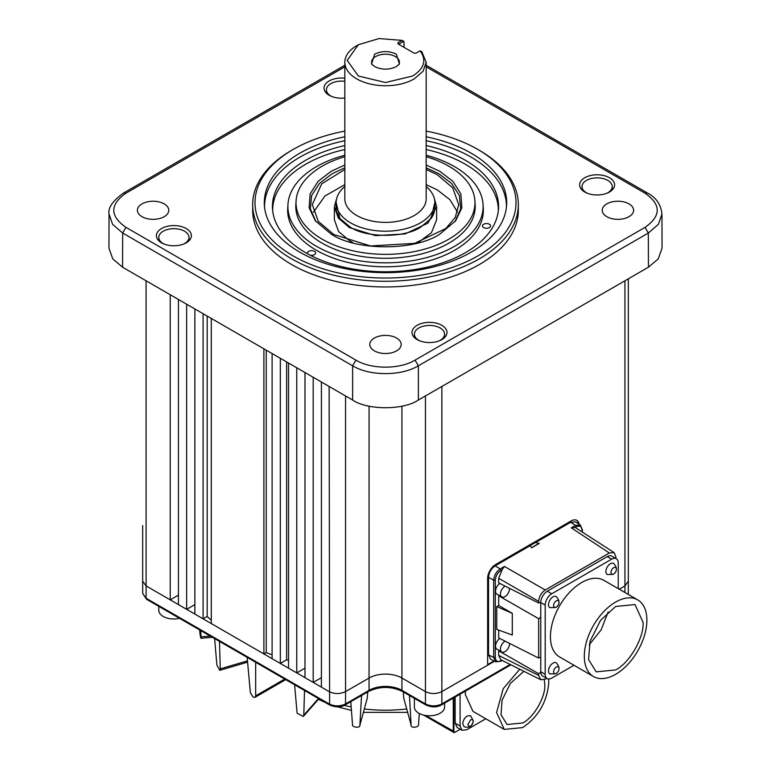 <?xml version="1.0" encoding="UTF-8"?>
<svg xmlns="http://www.w3.org/2000/svg" width="771" height="771" viewBox="0 0 771 771"><rect width="100%" height="100%" fill="white"/><g stroke="black" fill="none" stroke-linecap="round" stroke-linejoin="round"><path stroke-width="1.16" d="M161.524 242.817A17.482 10.1 180 0 1 156.417 236.051A17.482 10.1 180 0 1 166.902 226.423A17.482 10.1 180 0 1 186.254 228.544A17.482 10.1 180 0 1 191.362 236.051A17.482 10.1 180 0 1 180.279 245.072A17.482 10.1 180 0 1 161.524 242.817M344.83 98.023A17.482 10.1 180 0 1 329.14 95.247A17.482 10.1 180 0 1 324.032 88.482A17.482 10.1 180 0 1 344.83 78.199M584.746 192.018A17.482 10.1 180 0 1 579.638 185.252A17.482 10.1 180 0 1 590.123 175.624A17.482 10.1 180 0 1 609.476 177.744A17.482 10.1 180 0 1 614.583 185.252A17.482 10.1 180 0 1 603.5 194.282A17.482 10.1 180 0 1 584.746 192.018M417.13 339.597A17.482 10.1 180 0 1 412.013 332.831A17.482 10.1 180 0 1 422.498 323.203A17.482 10.1 180 0 1 441.86 325.314A17.482 10.1 180 0 1 446.968 332.831A17.482 10.1 180 0 1 435.885 341.852A17.482 10.1 180 0 1 417.13 339.597M141.999 216.68A15.69 9.059 180 0 1 137.411 210.281A15.69 9.059 180 0 1 147.088 201.915A15.69 9.059 180 0 1 164.184 203.872A15.69 9.059 180 0 1 168.782 210.281A15.69 9.059 180 0 1 159.096 218.646A15.69 9.059 180 0 1 141.999 216.68M374.407 350.863A15.69 9.059 180 0 1 369.81 344.454A15.69 9.059 180 0 1 379.496 336.089A15.69 9.059 180 0 1 396.593 338.055A15.69 9.059 180 0 1 401.19 344.454A15.69 9.059 180 0 1 391.504 352.829A15.69 9.059 180 0 1 374.407 350.863M606.816 216.68A15.69 9.059 180 0 1 602.218 210.281A15.69 9.059 180 0 1 611.904 201.915A15.69 9.059 180 0 1 629.001 203.872A15.69 9.059 180 0 1 633.589 210.281A15.69 9.059 180 0 1 623.912 218.646A15.69 9.059 180 0 1 606.816 216.68M426.17 131.099A130.492 75.336 180 0 1 477.769 149.42A130.492 75.336 180 0 1 477.779 149.42L479.417 150.364A132.824 76.686 180 0 1 518.324 204.585L518.324 210.281A132.824 76.686 180 0 1 436.328 281.126A132.824 76.686 180 0 1 291.583 264.501A132.824 76.686 180 0 1 252.676 210.281L252.676 204.585A132.824 76.686 180 0 1 291.583 150.364L293.221 149.42A130.492 75.336 180 0 1 344.83 131.099M518.324 204.585A132.824 76.686 180 0 1 436.328 275.43A132.824 76.686 180 0 1 291.583 258.805A132.824 76.686 180 0 1 252.676 204.585M479.417 150.364L477.779 149.42A130.492 75.336 180 0 1 477.769 255.962A130.492 75.336 180 0 1 293.231 255.962A130.492 75.336 180 0 1 293.221 149.42M321.411 382.011L321.411 687.144L313.19 682.402L313.19 377.27L329.13 386.473L329.612 704.973L146.586 599.308L142.693 593.516L146.105 598.248L146.066 280.779L178.438 299.466L178.438 604.599L170.218 599.857L170.218 294.724M142.693 593.516L142.664 581.18L146.066 585.912L170.218 599.857L178.438 595.106M426.17 136.775A121.201 69.978 180 0 1 471.197 153.207A121.201 69.978 180 0 1 506.614 205.279A121.201 69.978 180 0 1 429.794 267.826A121.201 69.978 180 0 1 299.803 252.165A121.201 69.978 180 0 1 264.386 205.279A121.201 69.978 180 0 1 344.83 136.775M506.451 207.177A120.96 69.833 0 0 0 471.033 157.101A120.96 69.833 0 0 0 426.17 140.717M344.83 140.717A120.96 69.833 0 0 0 264.549 207.177M164.252 244.099A15.102 8.722 180 0 1 163.201 243.549A15.102 8.722 180 0 1 158.778 237.381A15.102 8.722 180 0 1 168.107 229.324A15.102 8.722 180 0 1 184.568 231.223A15.102 8.722 180 0 1 188.991 237.381A15.102 8.722 180 0 1 183.527 244.099M331.867 96.529A15.102 8.722 180 0 1 330.826 95.98A15.102 8.722 180 0 1 326.403 89.812A15.102 8.722 180 0 1 344.83 81.302M587.473 193.309A15.102 8.722 180 0 1 586.432 192.76A15.102 8.722 180 0 1 582.009 186.592A15.102 8.722 180 0 1 591.328 178.535A15.102 8.722 180 0 1 607.799 180.424A15.102 8.722 180 0 1 612.222 186.592A15.102 8.722 180 0 1 606.748 193.309M419.858 340.878A15.102 8.722 180 0 1 418.807 340.329A15.102 8.722 180 0 1 414.384 334.161A15.102 8.722 180 0 1 423.713 326.104A15.102 8.722 180 0 1 440.174 327.993A15.102 8.722 180 0 1 444.597 334.161A15.102 8.722 180 0 1 439.133 340.878M426.17 145.574A113.067 65.275 180 0 1 465.453 160.329A113.067 65.275 180 0 1 498.49 208.902A113.067 65.275 180 0 1 426.826 267.248A113.067 65.275 180 0 1 305.547 252.647A113.067 65.275 180 0 1 272.51 208.902A113.067 65.275 180 0 1 344.83 145.574M498.317 210.801A112.826 65.14 0 0 0 465.279 164.223A112.826 65.14 0 0 0 426.17 149.526M344.83 149.526A112.826 65.14 0 0 0 272.683 210.801M532.906 543.969A56.938 32.874 -60 0 1 535.652 542.495L539.218 543.42L531.595 547.824L530.159 545.666A56.938 32.874 -60 0 1 532.906 543.969M531.595 547.824A56.938 32.874 -60 0 1 535.411 545.415A56.938 32.874 -60 0 1 539.218 543.42M247.163 657.374L250.373 692.782L253.158 697.138L254.989 697.35L255.673 695.837L255.673 662.289M483.639 227.57A4.067 2.352 180 0 1 482.453 225.932A4.067 2.352 180 0 1 484.94 223.744A4.067 2.352 180 0 1 489.392 224.245A4.067 2.352 180 0 1 490.587 225.932A4.067 2.352 180 0 1 488.053 228.081A4.067 2.352 180 0 1 483.639 227.57M307.822 253.919A4.067 2.352 180 0 1 307.484 253.004A4.067 2.352 180 0 1 309.971 250.816A4.067 2.352 180 0 1 314.423 251.317A4.067 2.352 180 0 1 315.618 253.004A4.067 2.352 180 0 1 310.231 255.201M426.17 155.25A97.609 56.35 180 0 1 454.524 166.632A97.609 56.35 180 0 1 483.041 204.392A97.609 56.35 180 0 1 424.522 258.14A97.609 56.35 180 0 1 316.476 246.334A97.609 56.35 180 0 1 287.959 204.392A97.609 56.35 180 0 1 344.83 155.25M483.041 204.392L483.282 208.189A97.85 56.495 180 0 1 424.619 262.063A97.85 56.495 180 0 1 316.303 250.228A97.85 56.495 180 0 1 287.718 208.189L287.959 204.392M414.384 698.324L414.384 707.036A15.102 8.722 0 0 0 418.807 713.204A15.102 8.722 0 0 0 435.268 715.093A15.102 8.722 0 0 0 444.597 707.036L444.597 703.123M158.778 606.353L158.778 610.266A15.102 8.722 0 0 0 163.201 616.434A15.102 8.722 0 0 0 179.556 618.342M615.884 558.464A9.56 5.522 -60 0 1 615.894 558.455L615.894 556.778L614.13 552.614L575.185 527.46L576.284 526.824C579.753 525.244 581.671 526.352 582.038 530.14L582.038 531.402M509.467 588.283A6.39 3.691 -60 0 1 504.976 596.629A6.39 3.691 -60 0 1 501.776 596.947A6.39 3.691 -60 0 1 500.793 591.82A6.39 3.691 -60 0 1 504.976 586.191A6.39 3.691 -60 0 1 505.13 586.105M501.776 596.947L496.842 594.094A6.39 3.691 -60 0 1 495.83 589.102A6.39 3.691 -60 0 1 499.849 583.464M509.467 643.313A6.39 3.691 -60 0 1 504.976 651.659A6.39 3.691 -60 0 1 501.776 651.977A6.39 3.691 -60 0 1 500.793 646.85A6.39 3.691 -60 0 1 504.976 641.221A6.39 3.691 -60 0 1 505.13 641.135M501.776 651.977L496.842 649.124A6.39 3.691 -60 0 1 495.83 644.132A6.39 3.691 -60 0 1 499.849 638.494M502.191 660.468L500.793 661.267L495.772 661.788L490.626 659.215L488.535 654.878L488.535 577.277L493.671 580.245C494.066 575.417 496.254 571.619 500.244 568.863L504.446 566.444L502.133 569.634L498.692 578.289L498.692 582.886L538.659 603.047A9.56 5.522 -60 0 1 540.76 602.218A9.3 5.368 -60 0 1 547.333 591.193L607.23 556.614A9.3 5.368 -60 0 1 611.875 556.151L616.318 558.715A9.3 5.368 -60 0 1 618.236 562.965L618.236 588.63M540.76 602.218A9.3 5.368 120 0 0 540.76 602.585L540.76 617.07A9.56 5.522 -60 0 1 538.659 618.67L498.692 595.8A8.134 4.693 120 0 0 499.357 595.549M498.692 630.071L498.692 637.916L538.659 658.077A9.56 5.522 -60 0 1 540.76 657.258L540.76 671.743A9.3 5.368 120 0 0 540.76 672.1A9.56 5.522 -60 0 1 538.659 673.7L498.692 650.83A8.134 4.693 120 0 0 499.357 650.579M426.17 156.677A89.475 51.657 180 0 1 448.77 166.16A89.475 51.657 180 0 1 474.917 200.778A89.475 51.657 180 0 1 421.265 250.045A89.475 51.657 180 0 1 322.23 239.222A89.475 51.657 180 0 1 296.083 200.778A89.475 51.657 180 0 1 344.83 156.677M474.917 200.778L475.158 204.566A89.715 51.802 180 0 1 421.361 253.967A89.715 51.802 180 0 1 322.056 243.116A89.715 51.802 180 0 1 295.842 204.566L296.083 200.778M613.697 573.971A3.836 2.217 -60 0 1 610.989 572.41A3.836 2.217 -60 0 1 613.697 567.707A3.836 2.217 -60 0 1 616.405 569.277A3.836 2.217 -60 0 1 613.697 573.971M607.278 574.511A6.39 3.691 -60 0 1 606.218 569.412A6.39 3.691 -60 0 1 610.41 563.726A6.39 3.691 -60 0 1 613.668 563.447C617.475 567.774 617.32 571.417 613.196 574.385L607.278 574.511M556.305 673.362A3.836 2.217 -60 0 1 553.597 671.801A3.836 2.217 -60 0 1 556.305 667.108A3.836 2.217 -60 0 1 559.023 668.669A3.836 2.217 -60 0 1 556.305 673.362M549.896 673.912A6.39 3.691 -60 0 1 548.827 668.814A6.39 3.691 -60 0 1 553.019 663.118A6.39 3.691 -60 0 1 556.286 662.838C560.093 667.166 559.939 670.809 555.814 673.777L549.896 673.912M556.305 607.105A3.836 2.217 -60 0 1 553.597 605.534A3.836 2.217 -60 0 1 556.305 600.84A3.836 2.217 -60 0 1 559.023 602.402A3.836 2.217 -60 0 1 556.305 607.105M549.896 607.644A6.39 3.691 -60 0 1 548.827 602.546A6.39 3.691 -60 0 1 553.019 596.85A6.39 3.691 -60 0 1 556.286 596.581C560.093 600.898 559.939 604.551 555.814 607.509L549.896 607.644M593.477 676.524L559.592 656.959A44.246 25.549 -60 0 1 552.807 621.503A44.246 25.549 -60 0 1 581.72 582.51A44.246 25.549 -60 0 1 603.838 580.322L637.723 599.886A44.246 25.549 -60 0 1 644.508 635.343A44.246 25.549 -60 0 1 615.605 674.336A44.246 25.549 -60 0 1 593.477 676.524A44.246 25.549 -60 0 1 586.692 641.067A44.246 25.549 -60 0 1 615.605 602.074A44.246 25.549 -60 0 1 637.723 599.886M455.044 221.605L460.673 208.825L459.371 195.487L451.527 183.402L438.911 173.754L426.17 167.837M344.83 167.837L332.089 173.754L319.483 183.402L311.629 195.487L310.327 208.825L315.956 221.605M426.17 165.023L439.855 171.307L452.876 181.32L460.846 193.878L461.887 207.688L455.68 220.805L439.855 234.076C415.193 251.018 355.807 251.018 331.144 234.076L315.32 220.805L309.113 207.688L310.154 193.878L318.124 181.32L331.144 171.307L344.83 165.023M615.605 606.478L635.034 604.551L643.081 622.342C644.257 637.424 629.3 663.359 615.605 669.932L596.176 671.859L588.581 659.571L590.056 641.279L600.57 620.327L615.605 606.478M589.15 644.893L601.139 629.868L608.165 611.952M457.521 212.179L449.975 199.756L437.263 189.878L426.17 184.626M344.83 184.626L324.957 196.007L313.479 212.179M426.17 169.447L437.263 174.699L452.683 187.796L458.706 204.585L455.275 217.374L445.821 228.534L414.576 243.376L370.494 245.959L333.737 234.471L318.317 221.373L312.294 204.585L321.68 183.874L344.83 169.447M467.833 724.644L470.541 719.941C472.18 719.198 473.086 719.719 473.259 721.511C471.447 726.648 469.645 727.689 467.833 724.644M462.735 723.786C463.024 720.471 464.527 717.859 467.255 715.96L470.522 715.681L473.365 720.875C472.43 726.263 469.356 728.219 464.132 726.745L462.735 723.786M548.595 678.991L548.779 682.402C547.227 701.591 538.534 716.654 522.69 727.593L504.244 729.414L472.931 711.344L465.298 694.459L465.453 691.086M504.244 729.414L496.601 712.529L503.232 688.638L519.75 669.238M434.015 197.357L436.627 206.676L428.011 223.079L405.064 233.95L375.525 235.627L349.35 227.551L338.267 217.971L334.373 206.676L336.985 197.357M436.627 206.676L436.627 219.764L431.471 232.688L418.499 242.316M352.501 242.316L349.35 240.639L338.575 231.493L334.373 219.764L334.373 206.676M544.278 679.646L544.779 684.715C545.685 696.888 533.725 717.656 522.69 722.967L507.067 724.518L500.996 714.775L502.075 700.193L510.344 683.443L523.894 671.31M434.883 202.359L431.095 218.444L420.821 227.069C404.794 238.075 366.215 238.075 350.179 227.069L339.905 218.444L336.117 202.359M426.17 186.515A49.383 28.517 180 0 1 434.883 202.686A49.383 28.517 180 0 1 404.399 229.035A49.383 28.517 180 0 1 350.583 222.848A49.383 28.517 180 0 1 336.117 202.686L336.117 207.466A49.383 28.517 0 0 0 340.165 218.781M430.835 218.781A49.383 28.517 0 0 0 434.883 207.466L434.883 202.686M404.033 47.349L404.033 42.482L402.038 40.391L379.024 38.55L358.38 44.718L347.152 60.369L358.39 76.03L385.5 82.507L412.62 76.03C424.32 68.542 426.816 60.138 420.099 50.819L421.814 51.705L426.17 62.268L426.17 198.899A40.67 23.477 180 0 1 401.065 220.593A40.67 23.477 180 0 1 356.742 215.494A40.67 23.477 180 0 1 344.83 198.899L344.83 62.268A40.67 23.477 180 0 1 356.742 45.662A40.67 23.477 180 0 1 357.59 45.19M426.17 62.268L423.077 71.25L414.258 78.873A40.67 23.477 180 0 1 356.742 78.873A40.67 23.477 180 0 1 344.83 62.268M374.687 66.614L371.545 63.974L374.687 54.134C381.896 50.761 389.104 50.761 396.313 54.134L399.455 63.974L396.313 66.614C389.104 69.978 381.896 69.978 374.687 66.614M398.761 64.764A13.945 8.047 0 0 0 399.445 62.268A13.945 8.047 0 0 0 395.359 56.572A13.945 8.047 0 0 0 380.161 54.828A13.945 8.047 0 0 0 371.555 62.268A13.945 8.047 0 0 0 372.239 64.764M344.83 66.836L125.952 193.203C109.742 204.585 109.742 215.976 125.952 227.358L355.923 360.124C371.304 369.492 399.696 369.492 415.077 360.124L645.048 227.358C661.258 215.976 661.258 204.585 645.048 193.203L426.17 66.836M645.048 227.358L648.334 233.044L658.424 224.313L661.952 214.02C660.93 204.469 656.063 197.453 647.37 192.972L426.17 65.265M355.923 360.124L352.636 365.811C369.743 376.209 401.257 376.209 418.364 365.811L648.334 233.044L648.44 267.209L658.241 258.873L662.048 248.185L661.952 214.03M125.952 193.203L123.63 192.972C112.778 200.778 107.921 207.794 109.048 214.02L112.576 224.313L122.666 233.044L352.636 365.811L352.636 400.033C367.43 410.278 403.57 410.278 418.364 400.033L648.44 267.209M109.048 214.03L108.952 248.185L112.759 258.873L122.56 267.209L146.066 280.779M329.13 386.473L352.636 400.033M186.659 304.208L194.87 308.949L194.87 614.082L186.659 609.341L186.659 304.208L178.438 299.466M203.091 313.701L211.302 318.442L211.302 623.575L203.091 618.834L203.091 313.701L194.87 308.949M263.894 348.8L272.105 353.542L272.105 658.675L263.894 653.933L263.894 348.8L211.302 318.442M280.326 358.293L288.547 363.035L288.547 668.168L280.326 663.426L280.326 358.293L272.105 353.542M296.758 367.777L304.979 372.518L304.979 677.651L296.758 672.91L296.758 367.777L288.547 363.035M401.932 406.163L401.932 678.037L425.438 691.606C430.912 694.17 436.396 694.17 441.87 691.597L441.87 386.473M321.411 687.144L329.13 691.606C334.614 694.17 340.088 694.17 345.562 691.606L345.562 395.957M624.934 280.779L624.934 585.912L628.336 581.18L628.336 278.813L628.336 525.571M494.558 661.181L487.638 665.18L487.638 578.366A11.276 6.505 -60 0 1 495.608 564.555L571.195 520.917A11.276 6.505 -60 0 1 576.833 520.358A11.276 6.505 -60 0 1 579.088 524.251M146.586 599.308L146.105 598.248L329.14 703.923C334.614 706.515 340.088 706.515 345.562 703.913L345.562 691.606L369.068 678.037A23.236 13.415 0 0 1 401.932 678.037L401.951 690.363L425.438 703.913C430.912 706.515 436.386 706.515 441.87 703.913L441.87 691.597L487.638 665.18M628.307 593.516L628.336 581.18M578.587 523.923A11.276 6.505 120 0 0 576.583 520.223M304.979 677.651L313.19 682.402L321.411 677.651M288.547 668.168L296.758 672.91L304.979 668.168M272.105 658.675L280.326 663.426L286.629 659.783L286.629 361.927M286.629 659.783A209.163 120.758 0 0 0 288.547 660.362M266.246 350.159L266.246 652.574A209.163 120.758 0 0 0 272.105 654.839M211.302 623.575L263.894 653.933L266.246 652.574M194.87 614.082L203.091 618.834L207.168 616.472L207.168 316.052M207.168 616.472A209.163 120.758 0 0 0 211.302 620.212M178.438 604.599L186.659 609.341L194.87 604.599M494.028 660.92L487.638 664.612M488.535 577.277C488.959 572.467 491.146 568.67 495.107 565.904L530.159 545.666M535.652 542.495L570.713 522.256L575.513 521.89L580.312 525.061L575.494 525.417L576.284 526.824M538.659 673.7L538.659 675.386L540.75 679.723L545.232 679.174L546.697 678.326M504.446 566.444L545.232 589.988L609.331 552.98L614.13 552.614M495.772 661.788L493.671 657.441L493.671 580.245L495.281 580.226C495.647 576.014 497.565 572.699 501.034 570.27L502.133 569.634M199.679 629.965L199.872 632.606C200.479 637.492 200.874 638.918 201.048 636.885L200.691 630.543M212.333 637.27L200.952 638.311L201.048 636.885L210.213 636.046M214.627 638.59L216.873 664.997L219.754 670.336L220.275 668.862L219.465 641.385M294.609 684.764L297.105 713.214L303.302 716.471L303.784 715.18L304.516 690.488M350.776 701.697L352.492 724.316C351.509 727.583 360.944 728.441 359.893 725L361.541 695.481M367.247 698.189L359.816 725.472L367.247 698.189L367.69 691.924M403.31 691.924L403.753 698.189L411.107 725L409.459 695.481M403.753 698.189L411.107 725C410.056 728.441 419.491 727.583 418.508 724.316L419.328 713.493M573.99 665.277L551.766 678.104A9.3 5.368 -60 0 1 547.121 678.567L542.678 676.003A9.3 5.368 -60 0 1 540.76 672.1M538.659 675.386L498.692 655.417L500.784 659.764L540.75 679.723M609.331 552.98L571.292 527.846L575.185 527.46M545.232 589.988C541.271 592.754 539.074 596.552 538.659 601.37L538.659 603.047M501.825 660.284L501.034 660.737C497.536 662.366 495.628 661.258 495.281 657.422L495.281 580.226M547.121 678.567A9.3 5.368 -60 0 1 545.193 674.307L540.76 671.743M498.692 655.417L498.692 650.83M498.692 605.466L512.301 613.331L512.301 635.034L496.755 629.358L496.755 606.594L498.692 605.466L498.692 595.8M540.76 602.585L545.193 605.139A9.3 5.368 -60 0 1 551.766 593.757L611.663 559.177A9.3 5.368 -60 0 1 616.318 558.715M545.193 605.139L545.193 674.307M540.76 617.07L540.76 657.258M538.659 658.077L538.659 618.67M512.301 613.331L496.755 606.594M453.917 697.745L453.917 731.39L454.9 732.334A2.323 1.34 -60 0 1 453.733 732.45A2.323 1.34 -60 0 1 453.261 731.39L453.261 698.121M485.797 718.765L466.648 729.819L462.002 730.282L457.068 727.438L455.15 723.179L455.15 697.032M455.227 732.142L460.229 729.26M462.002 730.282L460.075 726.022L460.075 694.189M336.117 202.686A49.383 28.517 180 0 1 344.83 186.515M420.099 50.819L415.906 53.257L413.921 53.054L398.164 43.966L397.826 42.819L402.038 40.391L403.802 41.306L404.033 42.482M398.164 43.966L397.826 42.819L398.646 44.246L402.809 41.836M406.654 708.973A105.984 61.188 180 0 1 364.346 708.973M351.171 706.911A105.984 61.188 180 0 1 344.29 705.398M645.048 193.203L647.37 192.972M415.077 360.124L418.364 365.811L418.364 400.033M125.952 227.358L122.666 233.044L122.56 267.209M304.979 372.518L313.19 377.27M368.567 691.423L345.09 704.973A2.323 1.34 -120 0 0 345.09 704.973A2.323 1.34 -120 0 0 345.562 703.913L369.049 690.363A2.323 1.34 60 0 1 368.567 691.423C379.852 686.123 391.148 686.123 402.433 691.423A2.323 1.34 -60 0 1 401.951 690.363A23.265 13.435 0 0 0 369.049 690.363L369.068 406.163M510.922 664.833L441.388 704.973C436.935 707.489 431.779 707.489 425.92 704.973A2.323 1.34 -60 0 1 425.91 704.973A2.323 1.34 -60 0 1 425.438 703.913L425.438 395.957M619.229 589.198L624.934 585.912L624.915 592.485M441.388 704.973L441.87 703.913L510.2 664.467M570.713 522.256L575.494 525.417L571.292 527.846M495.107 565.904L500.244 568.863L501.034 570.27M488.535 654.878L493.671 657.441L495.281 657.422M220.275 668.862L247.481 660.853M255.673 695.837L284.73 679.068M303.784 715.18L318.471 698.545M501.034 660.737L500.244 661.229M582.066 529.214L582.038 530.14M498.692 578.289L538.659 601.37M611.663 559.177L607.23 556.614M547.333 591.193L551.766 593.757M425.708 715.478L453.917 731.39M455.15 723.179L460.075 726.022M318.433 699.336L325.131 702.391M337.563 706.862L351.431 710.37M363.42 712.356L407.58 712.356M188.991 237.381L188.991 240.764M612.222 186.592L612.222 189.965M444.597 334.161L444.597 337.534M344.83 65.265L123.63 192.972M142.664 525.571L142.664 581.17M158.778 237.381L158.778 240.764M326.403 89.812L326.403 93.195M582.009 186.592L582.009 189.965M414.384 334.161L414.384 337.534M425.91 704.973L402.433 691.423M345.08 704.973C340.637 707.489 335.472 707.489 329.612 704.973M582.375 531.633L582.375 529.667L580.312 525.061M247.597 662.144L219.754 670.336M285.694 679.617L254.989 697.35M318.905 698.796L303.302 716.471M453.733 732.45L423.655 715.083M358.38 44.718L356.742 45.662"/></g></svg>
